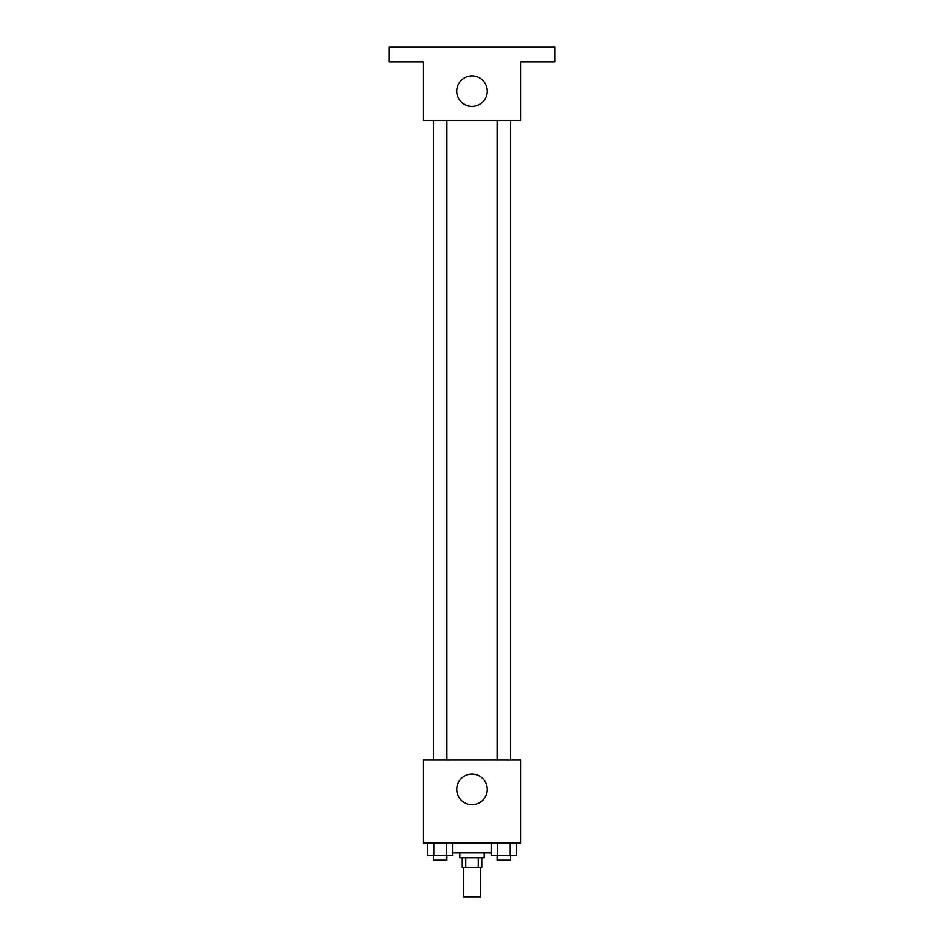 <?xml version="1.0" encoding="UTF-8"?>
<svg xmlns="http://www.w3.org/2000/svg" width="944" height="944" viewBox="0 0 944 944"><rect width="100%" height="100%" fill="white"/><g stroke="black" fill="none" stroke-linecap="round" stroke-linejoin="round"><path stroke-width="1.42" d="M463.457 867.501L463.457 896.8L480.543 896.8L480.543 867.501M478.266 857.742L478.266 867.501L462.23 867.501L462.23 857.742M478.266 867.501L481.77 867.501L481.77 857.742M484.201 852.857L484.201 857.742L459.799 857.742L459.799 852.857M465.734 857.742L465.734 867.501M452.849 852.857L491.151 852.857M520.828 843.086L423.172 843.086L423.172 760.085L520.828 760.085L520.828 843.086M487.257 789.385A15.257 15.257 0 0 1 464.365 802.589A15.257 15.257 0 0 1 464.365 776.169A15.257 15.257 0 0 1 487.257 789.385M497.099 760.085L497.099 120.443M446.901 120.443L446.901 760.085M520.828 120.443L423.172 120.443L423.172 61.844L388.999 61.844L388.999 47.2L555.001 47.2L555.001 61.844L520.828 61.844L520.828 120.443M487.257 91.143A15.257 15.257 0 0 1 464.365 104.359A15.257 15.257 0 0 1 464.365 77.927A15.257 15.257 0 0 1 487.257 91.143M516.521 843.086L516.521 855.299L491.151 855.299L491.151 843.086M510.173 843.086L510.173 855.299M497.488 843.086L497.488 855.299M510.574 855.299L510.574 860.185L497.099 860.185L497.099 855.299M452.849 843.086L452.849 855.299L427.479 855.299L427.479 843.086M446.512 843.086L446.512 855.299M433.827 843.086L433.827 855.299M446.901 855.299L446.901 860.185L433.426 860.185L433.426 855.299M510.574 760.085L510.574 120.443M433.426 120.443L433.426 760.085"/></g></svg>
